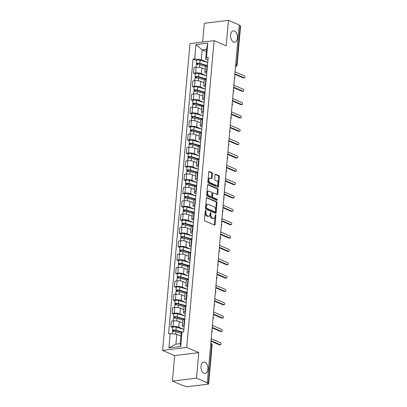 <?xml version="1.0" encoding="UTF-8"?>
<svg xmlns="http://www.w3.org/2000/svg" width="407" height="407" viewBox="0 0 407 407"><rect width="100%" height="100%" fill="white"/><g stroke="black" fill="none" stroke-linecap="round" stroke-linejoin="round"><path stroke-width="0.61" d="M205.677 210.516A0.611 0.371 83 0 0 205.25 210.943L204.456 219.861A0.875 0.529 83 0 0 204.914 220.93L214.479 225.051A0.875 0.529 83 0 0 214.662 225.076A0.875 0.529 83 0 0 215.084 224.44L215.883 215.517A0.611 0.371 83 0 0 215.135 215.196L215.033 216.351A2.798 1.694 83 0 1 213.675 218.396A2.798 1.694 83 0 1 213.095 218.305L212.296 217.964A2.798 1.694 83 0 1 210.836 214.545L210.938 213.39A0.611 0.371 83 0 0 210.195 213.07L210.093 214.224A2.798 1.694 83 0 1 208.735 216.27A2.798 1.694 83 0 1 208.15 216.178L207.356 215.837A2.798 1.694 83 0 1 205.891 212.418L205.998 211.264A0.611 0.371 83 0 0 205.677 210.516M233.552 41.997A5.703 3.454 83 0 0 234.737 42.18A5.703 3.454 83 0 0 237.535 37.068A5.703 3.454 83 0 0 234.529 31.049A5.703 3.454 83 0 0 233.343 30.866A5.703 3.454 83 0 0 230.54 35.979A5.703 3.454 83 0 0 233.552 41.997M203.988 373.244A5.703 3.454 83 0 0 205.174 373.428A5.703 3.454 83 0 0 207.972 368.31A5.703 3.454 83 0 0 204.965 362.296A5.703 3.454 83 0 0 203.78 362.108A5.703 3.454 83 0 0 200.977 367.226A5.703 3.454 83 0 0 203.988 373.244M212.464 173.738A0.875 0.529 83 0 0 212.006 172.67L209.325 171.515A0.875 0.529 83 0 0 209.142 171.484A0.875 0.529 83 0 0 208.715 172.125L207.835 182.036A0.875 0.529 83 0 0 208.287 183.104L217.852 187.22A0.875 0.529 83 0 0 218.035 187.251A0.875 0.529 83 0 0 218.462 186.61L219.342 176.699A0.875 0.529 83 0 0 218.89 175.631L215.649 174.237A0.875 0.529 83 0 0 215.466 174.206A0.875 0.529 83 0 0 215.038 174.847L214.662 179.09A0.875 0.529 83 0 0 215.12 180.159L216.728 180.85A2.34 1.419 83 0 1 217.959 183.318A2.34 1.419 83 0 1 216.809 185.414A2.34 1.419 83 0 1 216.326 185.343L210.027 182.631A2.34 1.419 83 0 1 208.791 180.164A2.34 1.419 83 0 1 209.941 178.062A2.34 1.419 83 0 1 210.429 178.139L211.477 178.592A0.875 0.529 83 0 0 211.66 178.617A0.875 0.529 83 0 0 212.083 177.976L212.464 173.738L211.762 173.825A0.875 0.529 83 0 0 211.304 172.756L208.847 171.698M198.799 352.625L174.674 355.591L172.4 381.084L196.525 378.118L198.799 352.625L186.727 347.425L214.107 40.649L226.18 45.843L228.454 20.35L239.23 24.99L207.3 382.753L206.593 382.839L208.272 383.562L211.732 344.81A1.781 1.338 -66.7 0 0 211.03 343.345L210.826 343.259M196.525 378.118L207.3 382.753M206.99 197.629A0.875 0.529 83 0 0 206.812 197.604A0.875 0.529 83 0 0 206.385 198.24L205.499 208.15A0.875 0.529 83 0 0 205.957 209.218L215.522 213.334A0.875 0.529 83 0 0 215.705 213.365A0.875 0.529 83 0 0 216.132 212.724L217.012 202.813A0.875 0.529 83 0 0 216.56 201.745L206.639 197.675M206.67 195.09L207.55 185.185A0.875 0.529 83 0 1 207.977 184.544A0.875 0.529 83 0 1 208.16 184.575L217.725 188.69A0.875 0.529 83 0 1 218.177 189.759L217.801 193.997A0.875 0.529 83 0 1 217.379 194.638A0.875 0.529 83 0 1 217.196 194.607L213.314 192.938A0.875 0.529 83 0 0 213.136 192.913A0.875 0.529 83 0 0 212.708 193.549L212.459 196.362A0.875 0.529 83 0 0 212.917 197.431L216.951 199.171A0.611 0.371 83 0 1 216.85 200.346L207.122 196.159A0.875 0.529 83 0 1 206.67 195.09M172.4 381.084L183.175 385.719L183.878 385.633L185.556 386.355A1.781 0.473 -174.9 0 0 188.044 386.65L207.952 384.203A1.781 0.473 -174.9 0 0 208.643 383.893A1.781 0.473 -174.9 0 0 208.272 383.562M174.674 355.591L162.602 350.391L189.983 43.615L214.107 40.649M228.454 20.35L204.329 23.316L202.655 42.053M239.194 25.361L240.201 25.799A1.781 0.473 5.1 0 1 240.573 26.129L237.113 64.881A1.781 0.473 -174.9 0 0 236.747 64.55L240.201 25.799M184.091 327.065L183.135 326.653A4.101 1.089 5.1 0 1 182.29 325.89A4.101 1.089 5.1 0 1 183.883 325.183L184.264 325.137M182.555 322.954L179.278 321.545A4.101 1.089 -174.9 0 0 173.555 320.869L173.051 326.516A4.101 1.089 5.1 0 1 178.775 327.187L183.689 329.304M173.051 326.516L170.904 326.78L172.71 327.559M184.768 319.49L184.386 319.536A4.101 1.089 -174.9 0 0 182.794 320.243L182.29 325.89M173.555 320.869L171.408 321.133L170.904 326.78M185.282 313.721L184.325 313.309A4.101 1.089 5.1 0 1 183.481 312.545A4.101 1.089 5.1 0 1 185.073 311.838L185.455 311.793M173.906 314.214L172.095 313.436L174.242 313.171A4.101 1.089 5.1 0 1 179.965 313.843L184.88 315.959M185.958 306.145L185.577 306.191A4.101 1.089 -174.9 0 0 183.984 306.898L183.481 312.545M183.745 309.605L180.469 308.196A4.101 1.089 -174.9 0 0 174.745 307.524L172.599 307.789L172.095 313.436M186.477 300.371L185.521 299.964A4.101 1.089 5.1 0 1 184.671 299.201A4.101 1.089 5.1 0 1 186.264 298.494L186.645 298.443M175.096 300.865L173.285 300.086L175.432 299.827A4.101 1.089 5.1 0 1 181.156 300.498L186.07 302.615M187.149 292.801L186.767 292.847A4.101 1.089 -174.9 0 0 185.175 293.554L184.671 299.201M184.936 296.26L181.659 294.851A4.101 1.089 -174.9 0 0 175.936 294.18L173.789 294.444L173.285 300.086M187.668 287.027L186.711 286.614A4.101 1.089 5.1 0 1 185.862 285.856A4.101 1.089 5.1 0 1 187.454 285.144L187.836 285.098M176.287 287.52L174.476 286.742L176.623 286.477A4.101 1.089 5.1 0 1 182.351 287.154L187.261 289.265M188.344 279.451L187.958 279.502A4.101 1.089 -174.9 0 0 186.365 280.209L185.862 285.856M186.126 282.916L182.855 281.507A4.101 1.089 -174.9 0 0 177.126 280.83L174.979 281.095L174.476 286.742M188.858 273.682L187.902 273.27A4.101 1.089 5.1 0 1 187.052 272.507A4.101 1.089 5.1 0 1 188.645 271.8L189.031 271.754M177.477 274.176L175.671 273.397L177.813 273.133A4.101 1.089 5.1 0 1 183.542 273.809L188.451 275.921M179.721 264.738L179.787 264.006A1.068 0.285 -174.9 0 1 179.563 263.807A1.068 0.285 -174.9 0 1 180.169 263.609A1.068 0.285 -174.9 0 1 181.273 263.731L189.148 266.153A4.101 1.089 -174.9 0 0 187.561 266.86L187.052 272.507M187.317 269.571L184.045 268.162A4.101 1.089 -174.9 0 0 178.317 267.485L176.175 267.75L175.671 273.397M190.049 260.338L189.092 259.925A4.101 1.089 5.1 0 1 188.248 259.162A4.101 1.089 5.1 0 1 189.835 258.455L190.222 258.409M178.668 260.831L176.862 260.053L179.004 259.788A4.101 1.089 5.1 0 1 184.732 260.46L189.642 262.576M190.725 252.762L190.339 252.808A4.101 1.089 -174.9 0 0 188.751 253.515L188.248 259.162M188.507 256.222L185.236 254.813A4.101 1.089 -174.9 0 0 179.507 254.141L177.366 254.406L176.862 260.053M191.239 246.993L190.283 246.581A4.101 1.089 5.1 0 1 189.438 245.818A4.101 1.089 5.1 0 1 191.031 245.111L191.412 245.06M179.858 247.481L178.052 246.703L180.194 246.444A4.101 1.089 5.1 0 1 185.923 247.115L190.832 249.232M191.916 239.418L191.534 239.464A4.101 1.089 -174.9 0 0 189.942 240.171L189.438 245.818M189.698 242.877L186.426 241.468A4.101 1.089 -174.9 0 0 180.698 240.796L178.556 241.061L178.052 246.703M192.43 233.643L191.473 233.231A4.101 1.089 5.1 0 1 190.629 232.473A4.101 1.089 5.1 0 1 192.221 231.766L192.603 231.715M181.049 234.137L179.243 233.359L181.39 233.094A4.101 1.089 5.1 0 1 187.113 233.771L192.028 235.882M183.292 224.7L183.359 223.972A1.068 0.285 -174.9 0 1 183.14 223.774A1.068 0.285 -174.9 0 1 183.74 223.57A1.068 0.285 -174.9 0 1 184.844 223.692L192.725 226.119A4.101 1.089 -174.9 0 0 191.132 226.826L190.629 232.473M190.888 229.533L187.617 228.124A4.101 1.089 -174.9 0 0 181.893 227.452L179.746 227.711L179.243 233.359M193.62 220.299L192.664 219.887A4.101 1.089 5.1 0 1 191.819 219.124A4.101 1.089 5.1 0 1 193.411 218.417L193.793 218.371M182.239 220.792L180.433 220.014L182.58 219.749A4.101 1.089 5.1 0 1 188.304 220.426L193.218 222.537M194.297 212.724L193.915 212.769A4.101 1.089 -174.9 0 0 192.323 213.482L191.819 219.124M192.084 216.188L188.807 214.779A4.101 1.089 -174.9 0 0 183.084 214.102L180.937 214.367L180.433 220.014M194.811 206.954L193.854 206.542A4.101 1.089 5.1 0 1 193.01 205.779A4.101 1.089 5.1 0 1 194.602 205.072L194.984 205.026M183.43 207.448L181.624 206.67L183.771 206.405A4.101 1.089 5.1 0 1 189.494 207.077L194.409 209.193M195.487 199.379L195.106 199.425A4.101 1.089 -174.9 0 0 193.513 200.132L193.01 205.779M193.274 202.844L189.998 201.434A4.101 1.089 -174.9 0 0 184.274 200.758L182.127 201.022L181.624 206.67M196.001 193.61L195.05 193.198A4.101 1.089 5.1 0 1 194.2 192.435A4.101 1.089 5.1 0 1 195.792 191.728L196.174 191.682M184.625 194.103L182.814 193.325L184.961 193.06A4.101 1.089 5.1 0 1 190.685 193.732L195.599 195.848M186.869 184.666L186.93 183.933A1.068 0.285 -174.9 0 1 186.711 183.735A1.068 0.285 -174.9 0 1 187.312 183.537A1.068 0.285 -174.9 0 1 188.421 183.659L196.296 186.08A4.101 1.089 -174.9 0 0 194.704 186.788L194.2 192.435M194.465 189.494L191.188 188.085A4.101 1.089 -174.9 0 0 185.465 187.413L183.318 187.678L182.814 193.325M197.197 180.26L196.24 179.853A4.101 1.089 5.1 0 1 195.391 179.09A4.101 1.089 5.1 0 1 196.983 178.383L197.364 178.332M185.816 180.754L184.005 179.975L186.152 179.711A4.101 1.089 5.1 0 1 191.875 180.387L196.79 182.504M197.868 172.69L197.487 172.736A4.101 1.089 -174.9 0 0 195.894 173.443L195.391 179.09M195.655 176.15L192.384 174.74A4.101 1.089 -174.9 0 0 186.655 174.069L184.508 174.333L184.005 179.975M198.387 166.916L197.431 166.504A4.101 1.089 5.1 0 1 196.581 165.741A4.101 1.089 5.1 0 1 198.173 165.033L198.56 164.988M187.006 167.409L185.195 166.631L187.342 166.366A4.101 1.089 5.1 0 1 193.071 167.043L197.98 169.154M199.064 159.34L198.677 159.391A4.101 1.089 -174.9 0 0 197.085 160.099L196.581 165.741M196.846 162.805L193.574 161.396A4.101 1.089 -174.9 0 0 187.846 160.719L185.699 160.984L185.195 166.631M199.578 153.571L198.621 153.159A4.101 1.089 5.1 0 1 197.777 152.396A4.101 1.089 5.1 0 1 199.364 151.689L199.751 151.643M188.197 154.065L186.391 153.286L188.533 153.022A4.101 1.089 5.1 0 1 194.261 153.698L199.171 155.81M190.44 144.627L190.507 143.895A1.068 0.285 -174.9 0 1 190.283 143.696A1.068 0.285 -174.9 0 1 190.888 143.498A1.068 0.285 -174.9 0 1 191.992 143.62L199.868 146.042A4.101 1.089 -174.9 0 0 198.28 146.749L197.777 152.396M198.036 149.461L194.765 148.051A4.101 1.089 -174.9 0 0 189.036 147.375L186.894 147.639L186.391 153.286M200.768 140.227L199.812 139.815A4.101 1.089 5.1 0 1 198.967 139.052A4.101 1.089 5.1 0 1 200.554 138.344L200.941 138.299M189.387 140.72L187.581 139.942L189.723 139.677A4.101 1.089 5.1 0 1 195.452 140.349L200.361 142.465M201.445 132.651L201.063 132.697A4.101 1.089 -174.9 0 0 199.471 133.404L198.967 139.052M199.227 136.111L195.955 134.702A4.101 1.089 -174.9 0 0 190.227 134.03L188.085 134.295L187.581 139.942M201.958 126.882L201.002 126.47A4.101 1.089 5.1 0 1 200.158 125.707A4.101 1.089 5.1 0 1 201.75 125L202.131 124.949M190.578 127.371L188.772 126.592L190.914 126.333A4.101 1.089 5.1 0 1 196.642 127.004L201.551 129.121M202.635 119.307L202.254 119.353A4.101 1.089 -174.9 0 0 200.661 120.06L200.158 125.707M200.417 122.766L197.146 121.357A4.101 1.089 -174.9 0 0 191.422 120.686L189.275 120.95L188.772 126.592M203.149 113.533L202.193 113.121A4.101 1.089 5.1 0 1 201.348 112.363A4.101 1.089 5.1 0 1 202.94 111.65L203.322 111.604M191.768 114.026L189.962 113.248L192.109 112.983A4.101 1.089 5.1 0 1 197.833 113.66L202.747 115.771M194.012 104.589L194.078 103.861A1.068 0.285 -174.9 0 1 193.859 103.663A1.068 0.285 -174.9 0 1 194.46 103.459A1.068 0.285 -174.9 0 1 195.564 103.582L203.444 106.008A4.101 1.089 -174.9 0 0 201.852 106.715L201.348 112.363M201.607 109.422L198.336 108.013A4.101 1.089 -174.9 0 0 192.613 107.341L190.466 107.601L189.962 113.248M204.339 100.188L203.383 99.776A4.101 1.089 5.1 0 1 202.538 99.013A4.101 1.089 5.1 0 1 204.131 98.306L204.512 98.26M192.959 100.682L191.153 99.903L193.3 99.639A4.101 1.089 5.1 0 1 199.023 100.315L203.938 102.427M205.016 92.613L204.635 92.659A4.101 1.089 -174.9 0 0 203.042 93.371L202.538 99.013M202.803 96.077L199.527 94.668A4.101 1.089 -174.9 0 0 193.803 93.992L191.656 94.256L191.153 99.903M205.53 86.844L204.573 86.432A4.101 1.089 5.1 0 1 203.729 85.668A4.101 1.089 5.1 0 1 205.321 84.961L205.703 84.915M194.154 87.337L192.343 86.559L194.49 86.294A4.101 1.089 5.1 0 1 200.213 86.966L205.128 89.082M206.207 79.268L205.825 79.314A4.101 1.089 -174.9 0 0 204.233 80.021L203.729 85.668M203.993 82.728L200.717 81.324A4.101 1.089 -174.9 0 0 194.994 80.647L192.847 80.912L192.343 86.559M206.725 73.499L205.769 73.087A4.101 1.089 5.1 0 1 204.919 72.324A4.101 1.089 5.1 0 1 206.512 71.617L206.893 71.571M195.345 73.993L193.534 73.214L195.681 72.95A4.101 1.089 5.1 0 1 201.404 73.621L206.318 75.738M207.397 65.924L207.015 65.97A4.101 1.089 -174.9 0 0 205.423 66.677L204.919 72.324M205.184 69.383L201.908 67.974A4.101 1.089 -174.9 0 0 196.184 67.303L194.037 67.567L193.534 73.214M180.942 336.116L176.791 334.33L175.91 344.169L180.27 343.63L181.151 333.791L182.01 332.102L183.664 331.898L208.17 57.285L206.517 57.489L205.657 59.183L206.537 49.344L202.177 49.878L201.297 59.717L207.509 62.393M182.01 332.102L180.728 346.474L168.91 347.924L170.192 333.552L176.791 334.33M201.297 59.717L194.699 58.939L193.045 59.142L168.539 333.755L170.192 333.552M194.699 58.939L195.986 44.566L207.799 43.117L206.517 57.489M186.727 347.425L162.602 350.391M206.329 51.669L202.177 49.878L195.986 44.566M207.916 60.15L205.657 59.183M196.535 60.643L193.045 59.142M180.728 346.474L180.27 343.63M168.91 347.924L175.91 344.169M206.537 49.344L207.799 43.117M205.25 210.963A0.611 0.371 83 0 1 205.291 211.35L205.189 212.505A2.798 1.694 83 0 0 206.649 215.924L207.356 215.837M208.735 216.27L208.028 216.356A2.798 1.694 83 0 1 207.448 216.265L206.649 215.924M213.675 218.396L212.973 218.483A2.798 1.694 83 0 1 212.388 218.391L211.594 218.05A2.798 1.694 83 0 1 210.134 214.631L210.236 213.477A0.611 0.371 83 0 0 210.19 213.09M214.25 224.949A0.875 0.529 83 0 0 214.382 224.527L215.176 215.603A0.611 0.371 83 0 0 215.135 215.217M215.298 213.237A0.875 0.529 83 0 0 215.425 212.81L216.31 202.9A0.875 0.529 83 0 0 215.852 201.831L206.517 197.812M206.329 207.545A0.611 0.371 83 0 0 206.649 208.292L215.044 211.91A0.611 0.371 83 0 0 215.466 211.482L215.578 210.261A2.798 1.694 83 0 0 214.118 206.842L208.379 204.375A2.798 1.694 83 0 0 207.794 204.283A2.798 1.694 83 0 0 206.435 206.329L206.329 207.545L205.627 207.631A0.611 0.371 83 0 0 205.942 208.379L206.649 208.292M214.586 211.966A0.611 0.371 83 0 1 214.341 211.996L205.942 208.379M207.794 204.283L207.092 204.37A2.798 1.694 83 0 0 205.733 206.415L206.435 206.329M205.627 207.631L205.733 206.415M207.682 184.758L217.017 188.777L217.725 188.69M216.967 194.51A0.875 0.529 83 0 0 217.099 194.083L217.475 189.845A0.875 0.529 83 0 0 217.017 188.777M212.612 193.025A0.875 0.529 83 0 0 212.429 192.999A0.875 0.529 83 0 0 212.006 193.635L211.757 196.449A0.875 0.529 83 0 0 212.21 197.517L216.249 199.257L216.951 199.171M216.524 200.208A0.611 0.371 83 0 0 216.249 199.257M209.29 191.209A2.34 1.419 83 0 0 208.806 191.132A2.34 1.419 83 0 0 207.656 193.228A2.34 1.419 83 0 0 208.888 195.701L211.106 196.652A0.875 0.529 83 0 0 211.289 196.683A0.875 0.529 83 0 0 211.716 196.042L211.966 193.228A0.875 0.529 83 0 0 211.508 192.16L209.29 191.209M208.806 191.132L208.099 191.219A2.34 1.419 83 0 0 206.949 193.315A2.34 1.419 83 0 0 208.186 195.787L208.888 195.701M211.289 196.683L210.587 196.769A0.875 0.529 83 0 1 210.404 196.739L208.186 195.787M211.253 178.49A0.875 0.529 83 0 0 211.381 178.062L211.762 173.825M209.941 178.062L209.239 178.149A2.34 1.419 83 0 0 208.089 180.25A2.34 1.419 83 0 0 209.325 182.718L210.027 182.631M216.809 185.414L216.107 185.5A2.34 1.419 83 0 1 215.624 185.429L209.325 182.718M217.628 187.123A0.875 0.529 83 0 0 217.755 186.696L218.64 176.786A0.875 0.529 83 0 0 218.183 175.717L215.171 174.42M181.888 332.336L175.315 330.459A1.068 0.285 -174.9 0 0 174.211 330.336A1.068 0.285 -174.9 0 0 173.611 330.54A1.068 0.285 -174.9 0 0 173.83 330.738L172.914 330.85A2.228 0.59 -174.9 0 1 172.456 330.433L172.731 327.355A2.228 0.59 -174.9 0 1 173.987 326.938A2.228 0.59 -174.9 0 1 176.287 327.192L183.888 329.36M182.295 332.066L176.012 330.27A2.228 0.59 -174.9 0 0 173.713 330.016A2.228 0.59 -174.9 0 0 172.456 330.433M173.764 331.466L173.86 330.382M181.4 333.302L175.885 331.725A2.228 0.59 -174.9 0 0 173.58 331.471A2.228 0.59 -174.9 0 0 172.324 331.888L172.156 333.786M172.853 331.563L172.914 330.85M211.05 340.745L220.365 344.76A1.023 0.621 83 0 0 220.579 344.79L219.663 344.902A1.023 0.621 -97 0 1 219.449 344.871L211.004 341.234M220.579 344.79A1.023 0.621 83 0 0 221.077 343.869A1.023 0.621 83 0 0 220.538 342.791L211.223 338.782M184.768 319.475L176.511 317.114A1.068 0.285 -174.9 0 0 175.402 316.992A1.068 0.285 -174.9 0 0 174.801 317.19A1.068 0.285 -174.9 0 0 175.02 317.389L174.11 317.501A2.228 0.59 -174.9 0 1 173.647 317.089L173.921 314.011A2.228 0.59 -174.9 0 1 175.178 313.594A2.228 0.59 -174.9 0 1 177.483 313.843L185.078 316.015M184.803 319.093L177.208 316.926A2.228 0.59 -174.9 0 0 174.903 316.671A2.228 0.59 -174.9 0 0 173.647 317.089M174.954 318.121L175.051 317.033M182.891 320.039L177.076 318.381A2.228 0.59 -174.9 0 0 174.771 318.126A2.228 0.59 -174.9 0 0 173.519 318.544L173.306 320.899M174.043 318.218L174.11 317.501M185.963 306.125L177.701 303.77A1.068 0.285 -174.9 0 0 176.592 303.647A1.068 0.285 -174.9 0 0 175.992 303.846A1.068 0.285 -174.9 0 0 176.211 304.044L175.3 304.156A2.228 0.59 -174.9 0 1 174.837 303.744L175.112 300.661A2.228 0.59 -174.9 0 1 176.368 300.249A2.228 0.59 -174.9 0 1 178.673 300.498L186.269 302.671M185.994 305.749L178.398 303.581A2.228 0.59 -174.9 0 0 176.094 303.327A2.228 0.59 -174.9 0 0 174.837 303.744M176.15 304.777L176.246 303.688M184.081 306.695L178.266 305.031A2.228 0.59 -174.9 0 0 175.961 304.782A2.228 0.59 -174.9 0 0 174.71 305.199L174.496 307.555M175.234 304.874L175.3 304.156M212.24 327.401L221.556 331.41A1.023 0.621 83 0 0 221.769 331.446L220.853 331.557A1.023 0.621 -97 0 1 220.64 331.522L212.195 327.889M221.769 331.446A1.023 0.621 83 0 0 222.273 330.525A1.023 0.621 83 0 0 221.729 329.446L212.413 325.432M213.431 314.056L222.746 318.065A1.023 0.621 83 0 0 222.96 318.101L222.044 318.213A1.023 0.621 -97 0 1 221.83 318.177L213.385 314.545M222.96 318.101A1.023 0.621 83 0 0 223.463 317.18A1.023 0.621 83 0 0 222.919 316.097L213.604 312.088M187.154 292.781L178.892 290.42A1.068 0.285 -174.9 0 0 177.783 290.303A1.068 0.285 -174.9 0 0 177.182 290.501A1.068 0.285 -174.9 0 0 177.401 290.7L176.49 290.812A2.228 0.59 -174.9 0 1 176.028 290.4L176.302 287.317A2.228 0.59 -174.9 0 1 177.559 286.899A2.228 0.59 -174.9 0 1 179.863 287.154L187.459 289.326M187.184 292.404L179.589 290.232A2.228 0.59 -174.9 0 0 177.284 289.982A2.228 0.59 -174.9 0 0 176.028 290.4M177.34 291.427L177.437 290.344M185.271 293.35L179.456 291.687A2.228 0.59 -174.9 0 0 177.152 291.437A2.228 0.59 -174.9 0 0 175.9 291.85L175.687 294.21M176.424 291.524L176.49 290.812M188.344 279.436L180.082 277.075A1.068 0.285 -174.9 0 0 178.978 276.953A1.068 0.285 -174.9 0 0 178.373 277.157A1.068 0.285 -174.9 0 0 178.597 277.355L177.681 277.467A2.228 0.59 -174.9 0 1 177.218 277.05L177.493 273.972A2.228 0.59 -174.9 0 1 178.749 273.555A2.228 0.59 -174.9 0 1 181.054 273.809L188.65 275.977M188.375 279.06L180.779 276.887A2.228 0.59 -174.9 0 0 178.475 276.633A2.228 0.59 -174.9 0 0 177.218 277.05M178.531 278.083L178.627 276.999M186.467 280.006L180.647 278.342A2.228 0.59 -174.9 0 0 178.347 278.088A2.228 0.59 -174.9 0 0 177.091 278.505L176.882 280.861M177.615 278.179L177.681 277.467M189.57 265.715L181.97 263.543A2.228 0.59 -174.9 0 0 179.665 263.288A2.228 0.59 -174.9 0 0 178.414 263.705A2.228 0.59 -174.9 0 0 178.871 264.123L178.805 264.835M189.845 262.632L182.244 260.465A2.228 0.59 -174.9 0 0 179.94 260.21A2.228 0.59 -174.9 0 0 178.688 260.628L178.414 263.705M187.658 266.656L181.843 264.998A2.228 0.59 -174.9 0 0 179.538 264.743A2.228 0.59 -174.9 0 0 178.281 265.161L178.073 267.516M179.818 263.655L179.787 264.006L178.871 264.123M214.621 300.712L223.936 304.721A1.023 0.621 83 0 0 224.15 304.751L223.234 304.868A1.023 0.621 -97 0 1 223.021 304.833L214.575 301.2M224.15 304.751A1.023 0.621 83 0 0 224.654 303.836A1.023 0.621 83 0 0 224.115 302.752L214.794 298.743M215.812 287.367L225.127 291.376A1.023 0.621 83 0 0 225.341 291.407L224.425 291.519A1.023 0.621 -97 0 1 224.211 291.488L215.771 287.851M225.341 291.407A1.023 0.621 83 0 0 225.844 290.486A1.023 0.621 83 0 0 225.305 289.408L215.99 285.399M217.002 274.018L226.317 278.027A1.023 0.621 83 0 0 226.531 278.062L225.615 278.174A1.023 0.621 -97 0 1 225.407 278.144L216.962 274.506M226.531 278.062A1.023 0.621 83 0 0 227.035 277.142A1.023 0.621 83 0 0 226.496 276.063L217.18 272.054M190.725 252.747L182.463 250.386A1.068 0.285 -174.9 0 0 181.359 250.264A1.068 0.285 -174.9 0 0 180.754 250.463A1.068 0.285 -174.9 0 0 180.978 250.661L180.062 250.773A2.228 0.59 -174.9 0 1 179.604 250.361L179.879 247.283A2.228 0.59 -174.9 0 1 181.13 246.866A2.228 0.59 -174.9 0 1 183.435 247.115L191.036 249.288M190.761 252.365L183.16 250.198A2.228 0.59 -174.9 0 0 180.856 249.944A2.228 0.59 -174.9 0 0 179.604 250.361M180.912 251.394L181.008 250.305M188.848 253.312L183.033 251.653A2.228 0.59 -174.9 0 0 180.728 251.399A2.228 0.59 -174.9 0 0 179.472 251.816L179.263 254.172M180.001 251.49L180.062 250.773M218.193 260.673L227.508 264.682A1.023 0.621 83 0 0 227.722 264.718L226.811 264.83A1.023 0.621 -97 0 1 226.597 264.794L218.152 261.162M227.722 264.718A1.023 0.621 83 0 0 228.225 263.797A1.023 0.621 83 0 0 227.686 262.713L218.371 258.704M191.916 239.397L183.654 237.037A1.068 0.285 -174.9 0 0 182.55 236.92A1.068 0.285 -174.9 0 0 181.949 237.118A1.068 0.285 -174.9 0 0 182.168 237.317L181.252 237.429A2.228 0.59 -174.9 0 1 180.794 237.016L181.069 233.933A2.228 0.59 -174.9 0 1 182.321 233.516A2.228 0.59 -174.9 0 1 184.625 233.771L192.226 235.943M191.951 239.021L184.351 236.849A2.228 0.59 -174.9 0 0 182.046 236.599A2.228 0.59 -174.9 0 0 180.794 237.016M182.102 238.049L182.199 236.96M190.038 239.967L184.223 238.304A2.228 0.59 -174.9 0 0 181.919 238.054A2.228 0.59 -174.9 0 0 180.662 238.471L180.454 240.827M181.191 238.141L181.252 237.429M219.383 247.329L228.703 251.338A1.023 0.621 83 0 0 228.912 251.373L228.001 251.485A1.023 0.621 -97 0 1 227.788 251.45L219.342 247.817M228.912 251.373A1.023 0.621 83 0 0 229.416 250.453A1.023 0.621 83 0 0 228.876 249.369L219.561 245.36M193.142 225.676L185.541 223.504A2.228 0.59 -174.9 0 0 183.242 223.255A2.228 0.59 -174.9 0 0 181.985 223.667A2.228 0.59 -174.9 0 0 182.443 224.084L182.382 224.796M193.417 222.593L185.816 220.426A2.228 0.59 -174.9 0 0 183.516 220.172A2.228 0.59 -174.9 0 0 182.26 220.589L181.985 223.667M191.229 226.623L185.414 224.959A2.228 0.59 -174.9 0 0 183.109 224.705A2.228 0.59 -174.9 0 0 181.853 225.122L181.644 227.482M183.389 223.616L183.359 223.972L182.443 224.084M220.579 233.984L229.894 237.993A1.023 0.621 83 0 0 230.103 238.024L229.192 238.136A1.023 0.621 -97 0 1 228.978 238.105L220.533 234.468M230.103 238.024A1.023 0.621 83 0 0 230.606 237.108A1.023 0.621 83 0 0 230.067 236.024L220.752 232.015M194.297 212.708L186.04 210.348A1.068 0.285 -174.9 0 0 184.931 210.226A1.068 0.285 -174.9 0 0 184.33 210.424A1.068 0.285 -174.9 0 0 184.549 210.628L183.633 210.74A2.228 0.59 -174.9 0 1 183.175 210.322L183.45 207.244A2.228 0.59 -174.9 0 1 184.707 206.827A2.228 0.59 -174.9 0 1 187.011 207.082L194.607 209.249M194.332 212.332L186.737 210.16A2.228 0.59 -174.9 0 0 184.432 209.905A2.228 0.59 -174.9 0 0 183.175 210.322M184.483 211.355L184.58 210.271M192.419 213.273L186.604 211.615A2.228 0.59 -174.9 0 0 184.3 211.36A2.228 0.59 -174.9 0 0 183.048 211.777L182.835 214.133M183.572 211.452L183.633 210.74M221.769 220.635L231.084 224.649A1.023 0.621 83 0 0 231.298 224.679L230.382 224.791A1.023 0.621 -97 0 1 230.169 224.761L221.723 221.123M231.298 224.679A1.023 0.621 83 0 0 231.802 223.758A1.023 0.621 83 0 0 231.257 222.68L221.942 218.671M195.492 199.364L187.23 197.003A1.068 0.285 -174.9 0 0 186.121 196.881A1.068 0.285 -174.9 0 0 185.521 197.08A1.068 0.285 -174.9 0 0 185.74 197.278L184.829 197.39A2.228 0.59 -174.9 0 1 184.366 196.978L184.641 193.9A2.228 0.59 -174.9 0 1 185.897 193.483A2.228 0.59 -174.9 0 1 188.202 193.732L195.798 195.904M195.523 198.982L187.927 196.815A2.228 0.59 -174.9 0 0 185.623 196.561A2.228 0.59 -174.9 0 0 184.366 196.978M185.673 198.011L185.775 196.922M193.61 199.929L187.795 198.27A2.228 0.59 -174.9 0 0 185.49 198.016A2.228 0.59 -174.9 0 0 184.239 198.433L184.025 200.788M184.763 198.107L184.829 197.39M222.96 207.29L232.275 211.299A1.023 0.621 83 0 0 232.489 211.335L231.573 211.447A1.023 0.621 -97 0 1 231.359 211.411L222.914 207.779M232.489 211.335A1.023 0.621 83 0 0 232.992 210.414A1.023 0.621 83 0 0 232.448 209.335L223.133 205.321M196.713 185.638L189.118 183.471A2.228 0.59 -174.9 0 0 186.813 183.216A2.228 0.59 -174.9 0 0 185.556 183.633A2.228 0.59 -174.9 0 0 186.019 184.045L185.953 184.763M196.988 182.56L189.392 180.387A2.228 0.59 -174.9 0 0 187.088 180.138A2.228 0.59 -174.9 0 0 185.831 180.55L185.556 183.633M194.8 186.584L188.985 184.92A2.228 0.59 -174.9 0 0 186.681 184.671A2.228 0.59 -174.9 0 0 185.429 185.088L185.216 187.444M186.966 183.577L186.93 183.933L186.019 184.045M224.15 193.946L233.465 197.955A1.023 0.621 83 0 0 233.679 197.99L232.763 198.102A1.023 0.621 -97 0 1 232.55 198.067L224.104 194.434M233.679 197.99A1.023 0.621 83 0 0 234.183 197.069A1.023 0.621 83 0 0 233.643 195.986L224.323 191.977M197.873 172.67L189.611 170.309A1.068 0.285 -174.9 0 0 188.502 170.187A1.068 0.285 -174.9 0 0 187.902 170.391A1.068 0.285 -174.9 0 0 188.126 170.589L187.21 170.701A2.228 0.59 -174.9 0 1 186.747 170.289L187.022 167.206A2.228 0.59 -174.9 0 1 188.278 166.789A2.228 0.59 -174.9 0 1 190.583 167.043L198.178 169.215M197.904 172.293L190.308 170.121A2.228 0.59 -174.9 0 0 188.003 169.872A2.228 0.59 -174.9 0 0 186.747 170.289M188.059 171.316L188.156 170.233M195.991 173.24L190.176 171.576A2.228 0.59 -174.9 0 0 187.871 171.327A2.228 0.59 -174.9 0 0 186.62 171.739L186.411 174.099M187.144 171.413L187.21 170.701M225.341 180.601L234.656 184.61A1.023 0.621 83 0 0 234.87 184.641L233.954 184.753A1.023 0.621 -97 0 1 233.74 184.722L225.295 181.09M234.87 184.641A1.023 0.621 83 0 0 235.373 183.725A1.023 0.621 83 0 0 234.834 182.641L225.519 178.632M199.064 159.325L190.802 156.965A1.068 0.285 -174.9 0 0 189.698 156.843A1.068 0.285 -174.9 0 0 189.092 157.046A1.068 0.285 -174.9 0 0 189.316 157.244L188.4 157.356A2.228 0.59 -174.9 0 1 187.937 156.939L188.217 153.861A2.228 0.59 -174.9 0 1 189.469 153.444A2.228 0.59 -174.9 0 1 191.773 153.698L199.374 155.866M199.099 158.949L191.499 156.776A2.228 0.59 -174.9 0 0 189.194 156.522A2.228 0.59 -174.9 0 0 187.937 156.939M189.25 157.972L189.347 156.888M197.186 159.89L191.366 158.231A2.228 0.59 -174.9 0 0 189.067 157.977A2.228 0.59 -174.9 0 0 187.81 158.394L187.602 160.75M188.334 158.069L188.4 157.356M226.531 167.252L235.846 171.266A1.023 0.621 83 0 0 236.06 171.296L235.144 171.408A1.023 0.621 -97 0 1 234.931 171.378L226.49 167.74M236.06 171.296A1.023 0.621 83 0 0 236.564 170.375A1.023 0.621 83 0 0 236.024 169.297L226.709 165.288M200.29 145.599L192.689 143.432A2.228 0.59 -174.9 0 0 190.384 143.178A2.228 0.59 -174.9 0 0 189.133 143.595A2.228 0.59 -174.9 0 0 189.591 144.012L189.53 144.724M200.565 142.521L192.964 140.354A2.228 0.59 -174.9 0 0 190.659 140.1A2.228 0.59 -174.9 0 0 189.408 140.517L189.133 143.595M198.377 146.545L192.562 144.887A2.228 0.59 -174.9 0 0 190.257 144.633A2.228 0.59 -174.9 0 0 189.001 145.05L188.792 147.405M190.537 143.544L190.507 143.895L189.591 144.012M227.722 153.907L237.037 157.916A1.023 0.621 83 0 0 237.25 157.952L236.335 158.064A1.023 0.621 -97 0 1 236.126 158.033L227.681 154.395M237.25 157.952A1.023 0.621 83 0 0 237.754 157.031A1.023 0.621 83 0 0 237.215 155.952L227.9 151.943M201.445 132.631L193.183 130.276A1.068 0.285 -174.9 0 0 192.079 130.154A1.068 0.285 -174.9 0 0 191.473 130.352A1.068 0.285 -174.9 0 0 191.697 130.55L190.781 130.662A2.228 0.59 -174.9 0 1 190.323 130.25L190.598 127.172A2.228 0.59 -174.9 0 1 191.85 126.755A2.228 0.59 -174.9 0 1 194.154 127.004L201.755 129.177M201.48 132.255L193.88 130.087A2.228 0.59 -174.9 0 0 191.575 129.833A2.228 0.59 -174.9 0 0 190.323 130.25M191.631 131.283L191.728 130.194M199.567 133.201L193.752 131.542A2.228 0.59 -174.9 0 0 191.448 131.288A2.228 0.59 -174.9 0 0 190.191 131.705L189.983 134.061M190.72 131.38L190.781 130.662M228.912 140.563L238.227 144.571A1.023 0.621 83 0 0 238.441 144.607L237.53 144.719A1.023 0.621 -97 0 1 237.317 144.683L228.871 141.051M238.441 144.607A1.023 0.621 83 0 0 238.945 143.686A1.023 0.621 83 0 0 238.405 142.603L229.09 138.594M202.635 119.287L194.373 116.926A1.068 0.285 -174.9 0 0 193.269 116.809A1.068 0.285 -174.9 0 0 192.669 117.007A1.068 0.285 -174.9 0 0 192.887 117.206L191.972 117.318A2.228 0.59 -174.9 0 1 191.514 116.906L191.789 113.823A2.228 0.59 -174.9 0 1 193.04 113.405A2.228 0.59 -174.9 0 1 195.345 113.66L202.945 115.832M202.671 118.91L195.07 116.738A2.228 0.59 -174.9 0 0 192.765 116.488A2.228 0.59 -174.9 0 0 191.514 116.906M192.821 117.933L192.918 116.85M200.758 119.856L194.943 118.193A2.228 0.59 -174.9 0 0 192.638 117.944A2.228 0.59 -174.9 0 0 191.382 118.361L191.173 120.716M191.911 118.03L191.972 117.318M230.103 127.218L239.423 131.227A1.023 0.621 83 0 0 239.631 131.258L238.721 131.375A1.023 0.621 -97 0 1 238.507 131.339L230.062 127.706M239.631 131.258A1.023 0.621 83 0 0 240.135 130.342A1.023 0.621 83 0 0 239.596 129.258L230.281 125.249M203.861 105.566L196.26 103.393A2.228 0.59 -174.9 0 0 193.961 103.144A2.228 0.59 -174.9 0 0 192.704 103.556A2.228 0.59 -174.9 0 0 193.162 103.973L193.101 104.685M204.136 102.483L196.535 100.315A2.228 0.59 -174.9 0 0 194.236 100.061A2.228 0.59 -174.9 0 0 192.979 100.478L192.704 103.556M201.948 106.512L196.133 104.848A2.228 0.59 -174.9 0 0 193.829 104.594A2.228 0.59 -174.9 0 0 192.572 105.011L192.363 107.367M194.108 103.505L194.078 103.861L193.162 103.973M231.298 113.874L240.613 117.882A1.023 0.621 83 0 0 240.827 117.913L239.911 118.025A1.023 0.621 -97 0 1 239.698 117.994L231.252 114.357M240.827 117.913A1.023 0.621 83 0 0 241.326 116.997A1.023 0.621 83 0 0 240.786 115.914L231.471 111.905M205.016 92.598L196.759 90.237A1.068 0.285 -174.9 0 0 195.65 90.115A1.068 0.285 -174.9 0 0 195.05 90.313A1.068 0.285 -174.9 0 0 195.268 90.517L194.353 90.629A2.228 0.59 -174.9 0 1 193.895 90.212L194.17 87.134A2.228 0.59 -174.9 0 1 195.426 86.716A2.228 0.59 -174.9 0 1 197.731 86.971L205.326 89.138M205.052 92.221L197.456 90.049A2.228 0.59 -174.9 0 0 195.151 89.794A2.228 0.59 -174.9 0 0 193.895 90.212M195.202 91.244L195.299 90.161M203.139 93.162L197.324 91.504A2.228 0.59 -174.9 0 0 195.019 91.249A2.228 0.59 -174.9 0 0 193.768 91.667L193.554 94.022M194.292 91.341L194.353 90.629M232.489 100.524L241.804 104.538A1.023 0.621 83 0 0 242.017 104.568L241.102 104.68A1.023 0.621 -97 0 1 240.888 104.65L232.443 101.012M242.017 104.568A1.023 0.621 83 0 0 242.521 103.648A1.023 0.621 83 0 0 241.977 102.569L232.662 98.56M206.212 79.253L197.95 76.892A1.068 0.285 -174.9 0 0 196.84 76.77A1.068 0.285 -174.9 0 0 196.24 76.969A1.068 0.285 -174.9 0 0 196.459 77.167L195.548 77.279A2.228 0.59 -174.9 0 1 195.085 76.867L195.36 73.789A2.228 0.59 -174.9 0 1 196.617 73.372A2.228 0.59 -174.9 0 1 198.921 73.621L206.517 75.794M206.242 78.872L198.647 76.704A2.228 0.59 -174.9 0 0 196.342 76.45A2.228 0.59 -174.9 0 0 195.085 76.867M196.398 77.9L196.495 76.811M204.329 79.818L198.514 78.159A2.228 0.59 -174.9 0 0 196.21 77.905A2.228 0.59 -174.9 0 0 194.958 78.322L194.744 80.678M195.482 77.996L195.548 77.279M233.679 87.179L242.994 91.188A1.023 0.621 83 0 0 243.208 91.224L242.292 91.336A1.023 0.621 -97 0 1 242.079 91.3L233.633 87.668M243.208 91.224A1.023 0.621 83 0 0 243.712 90.303A1.023 0.621 83 0 0 243.167 89.225L233.852 85.211M207.402 65.903L199.14 63.548A1.068 0.285 -174.9 0 0 198.031 63.426A1.068 0.285 -174.9 0 0 197.431 63.624A1.068 0.285 -174.9 0 0 197.649 63.823L196.739 63.935A2.228 0.59 -174.9 0 1 196.276 63.523L196.55 60.44A2.228 0.59 -174.9 0 1 197.807 60.022A2.228 0.59 -174.9 0 1 200.112 60.277L207.707 62.449M207.433 65.527L199.837 63.36A2.228 0.59 -174.9 0 0 197.532 63.105A2.228 0.59 -174.9 0 0 196.276 63.523M197.588 64.555L197.685 63.467M205.52 66.473L199.705 64.81A2.228 0.59 -174.9 0 0 197.4 64.56A2.228 0.59 -174.9 0 0 196.149 64.978L195.935 67.333M196.673 64.647L196.739 63.935M234.87 73.835L244.185 77.844A1.023 0.621 83 0 0 244.398 77.879L243.483 77.991A1.023 0.621 -97 0 1 243.269 77.956L234.824 74.323M244.398 77.879A1.023 0.621 83 0 0 244.902 76.959A1.023 0.621 83 0 0 244.363 75.875L235.043 71.866M194.994 80.647L194.49 86.294M193.803 93.992L193.3 99.639M192.613 107.341L192.109 112.983M191.422 120.686L190.914 126.333M190.227 134.03L189.723 139.677M189.036 147.375L188.533 153.022M187.846 160.719L187.342 166.366M186.655 174.069L186.152 179.711M185.465 187.413L184.961 193.06M184.274 200.758L183.771 206.405M183.084 214.102L182.58 219.749M181.893 227.452L181.39 233.094M180.698 240.796L180.194 246.444M179.507 254.141L179.004 259.788M178.317 267.485L177.813 273.133M177.126 280.83L176.623 286.477M175.936 294.18L175.432 299.827M174.745 307.524L174.242 313.171M196.184 67.303L195.681 72.95M201.908 67.974L201.404 73.621M200.717 81.324L200.213 86.966M205.825 79.314L205.321 84.961M199.527 94.668L199.023 100.315M204.635 92.659L204.131 98.306M198.336 108.013L197.833 113.66M203.444 106.008L202.94 111.65M197.146 121.357L196.642 127.004M202.254 119.353L201.75 125M195.955 134.702L195.452 140.349M201.063 132.697L200.554 138.344M194.765 148.051L194.261 153.698M199.868 146.042L199.364 151.689M193.574 161.396L193.071 167.043M198.677 159.391L198.173 165.033M192.384 174.74L191.875 180.387M197.487 172.736L196.983 178.383M191.188 188.085L190.685 193.732M196.296 186.08L195.792 191.728M189.998 201.434L189.494 207.077M195.106 199.425L194.602 205.072M188.807 214.779L188.304 220.426M193.915 212.769L193.411 218.417M187.617 228.124L187.113 233.771M192.725 226.119L192.221 231.766M186.426 241.468L185.923 247.115M191.534 239.464L191.031 245.111M185.236 254.813L184.732 260.46M190.339 252.808L189.835 258.455M184.045 268.162L183.542 273.809M189.148 266.153L188.645 271.8M182.855 281.507L182.351 287.154M187.958 279.502L187.454 285.144M181.659 294.851L181.156 300.498M186.767 292.847L186.264 298.494M180.469 308.196L179.965 313.843M185.577 306.191L185.073 311.838M179.278 321.545L178.775 327.187M184.386 319.536L183.883 325.183M207.015 65.97L206.512 71.617M210.724 344.373L211.732 344.81A1.781 0.473 -174.9 0 1 212.103 345.141A1.781 1.781 0 0 0 211.03 343.345M235.734 64.118L236.747 64.55A1.781 1.338 -66.7 0 1 235.536 66.336M235.556 66.494A1.781 1.079 -97 0 1 235.526 66.494L235.556 66.494A1.781 1.781 0 0 0 237.113 64.881M205.189 212.505L205.891 212.418M207.448 216.265L208.15 216.178M210.236 213.477L210.938 213.39M210.134 214.631L210.836 214.545M211.594 218.05L212.296 217.964M212.388 218.391L213.095 218.305M215.176 215.603L215.883 215.517M214.382 224.527L215.084 224.44M205.291 211.35L205.998 211.264M215.852 201.831L216.56 201.745M216.31 202.9L217.012 202.813M215.425 212.81L216.132 212.724M214.341 211.996L215.044 211.91M207.809 184.615L208.16 184.575M217.475 189.845L218.177 189.759M217.099 194.083L217.801 193.997M212.006 193.635L212.708 193.549M211.757 196.449L212.459 196.362M212.21 197.517L212.917 197.431M210.404 196.739L211.106 196.652M211.381 178.062L212.083 177.976M215.624 185.429L216.326 185.343M215.298 174.277L215.649 174.237M218.183 175.717L218.89 175.631M218.64 176.786L219.342 176.699M217.755 186.696L218.462 186.61M208.974 171.556L209.325 171.515M211.304 172.756L212.006 172.67M176.012 330.27L176.287 327.192M175.666 334.198L175.885 331.725M220.365 344.76L219.449 344.871M177.208 316.926L177.483 313.843M176.847 320.935L177.076 318.381M178.398 303.581L178.673 300.498M178.037 307.59L178.266 305.031M221.556 331.41L220.64 331.522M222.746 318.065L221.83 318.177M179.589 290.232L179.863 287.154M179.228 294.246L179.456 291.687M180.779 276.887L181.054 273.809M180.423 280.901L180.647 278.342M181.97 263.543L182.244 260.465M181.614 267.557L181.843 264.998M223.936 304.721L223.021 304.833M225.127 291.376L224.211 291.488M226.317 278.027L225.407 278.144M183.16 250.198L183.435 247.115M182.804 254.207L183.033 251.653M227.508 264.682L226.597 264.794M184.351 236.849L184.625 233.771M183.995 240.863L184.223 238.304M228.703 251.338L227.788 251.45M185.541 223.504L185.816 220.426M185.185 227.518L185.414 224.959M229.894 237.993L228.978 238.105M186.737 210.16L187.011 207.082M186.375 214.174L186.604 211.615M231.084 224.649L230.169 224.761M187.927 196.815L188.202 193.732M187.566 200.824L187.795 198.27M232.275 211.299L231.359 211.411M189.118 183.471L189.392 180.387M188.756 187.479L188.985 184.92M233.465 197.955L232.55 198.067M190.308 170.121L190.583 167.043M189.947 174.135L190.176 171.576M234.656 184.61L233.74 184.722M191.499 156.776L191.773 153.698M191.142 160.79L191.366 158.231M235.846 171.266L234.931 171.378M192.689 143.432L192.964 140.354M192.333 147.446L192.562 144.887M237.037 157.916L236.126 158.033M193.88 130.087L194.154 127.004M193.523 134.096L193.752 131.542M238.227 144.571L237.317 144.683M195.07 116.738L195.345 113.66M194.714 120.752L194.943 118.193M239.423 131.227L238.507 131.339M196.26 103.393L196.535 100.315M195.904 107.407L196.133 104.848M240.613 117.882L239.698 117.994M197.456 90.049L197.731 86.971M197.095 94.063L197.324 91.504M241.804 104.538L240.888 104.65M198.647 76.704L198.921 73.621M198.285 80.713L198.514 78.159M242.994 91.188L242.079 91.3M199.837 63.36L200.112 60.277M199.476 67.369L199.705 64.81M244.185 77.844L243.269 77.956M211.803 332.316A1.781 1.781 0 0 0 211.981 330.286M212.993 318.966A1.781 1.781 0 0 0 213.171 316.941M214.184 305.621A1.781 1.781 0 0 0 214.362 303.597M215.374 292.277A1.781 1.781 0 0 0 215.552 290.252M216.565 278.932A1.781 1.781 0 0 0 216.748 276.902M217.755 265.588A1.781 1.781 0 0 0 217.938 263.558M218.946 252.238A1.781 1.781 0 0 0 219.129 250.213M220.136 238.894A1.781 1.781 0 0 0 220.319 236.869M221.332 225.549A1.781 1.781 0 0 0 221.51 223.519M222.522 212.205A1.781 1.781 0 0 0 222.7 210.175M223.713 198.855A1.781 1.781 0 0 0 223.891 196.83M224.903 185.511A1.781 1.781 0 0 0 225.081 183.486M226.094 172.166A1.781 1.781 0 0 0 226.277 170.141M227.284 158.822A1.781 1.781 0 0 0 227.467 156.792M228.475 145.472A1.781 1.781 0 0 0 228.658 143.447M229.665 132.127A1.781 1.781 0 0 0 229.848 130.103M230.855 118.783A1.781 1.781 0 0 0 231.039 116.758M232.051 105.438A1.781 1.781 0 0 0 232.229 103.409M233.242 92.094A1.781 1.781 0 0 0 233.42 90.064M234.432 78.744A1.781 1.781 0 0 0 234.61 76.72M212.103 345.141L208.643 383.893M214.469 212.016L215.171 211.93M212.429 192.999L213.136 192.913"/></g></svg>
